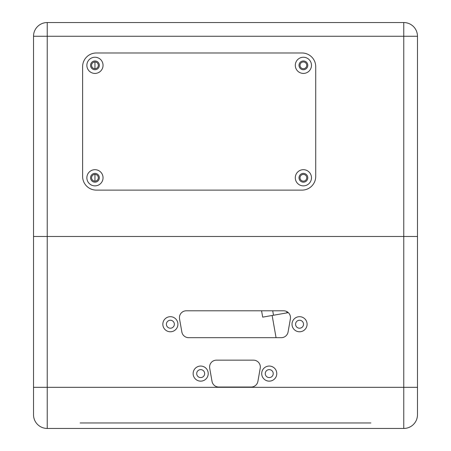 <?xml version="1.0" encoding="UTF-8"?>
<svg xmlns="http://www.w3.org/2000/svg" width="451" height="451" viewBox="0 0 451 451"><rect width="100%" height="100%" fill="white"/><g stroke="black" fill="none" stroke-linecap="round" stroke-linejoin="round"><path stroke-width="0.68" d="M91.581 177.779A3.371 3.371 0 0 0 94.952 181.15A3.371 3.371 0 0 0 98.324 177.779A3.371 3.371 0 0 0 94.952 174.407A3.371 3.371 0 0 0 91.581 177.779M91.581 65.333A3.371 3.371 0 0 0 94.952 68.704A3.371 3.371 0 0 0 98.324 65.333A3.371 3.371 0 0 0 94.952 61.962A3.371 3.371 0 0 0 91.581 65.333M300.016 65.333A3.371 3.371 0 0 0 303.388 68.704A3.371 3.371 0 0 0 306.759 65.333A3.371 3.371 0 0 0 303.388 61.962A3.371 3.371 0 0 0 300.016 65.333M300.016 177.779A3.371 3.371 0 0 0 303.388 181.15A3.371 3.371 0 0 0 306.759 177.779A3.371 3.371 0 0 0 303.388 174.407A3.371 3.371 0 0 0 300.016 177.779M417.479 387.313L403.769 387.313L403.769 36.26L417.479 36.26A13.71 13.71 0 0 0 403.769 22.55L47.231 22.55L47.231 36.26L403.769 36.26L403.769 22.55A13.71 13.71 0 0 1 417.479 36.26L417.479 236.471L47.231 236.471L417.479 236.471L417.479 414.74A13.71 13.71 0 0 1 403.769 428.45L47.231 428.45A13.71 13.71 0 0 1 33.521 414.74L33.521 387.313L47.231 387.313L47.231 36.26L33.521 36.26L33.521 236.471L47.231 236.471L33.521 236.471L33.521 387.313M33.521 36.26A13.71 13.71 0 0 1 47.231 22.55A13.71 13.71 0 0 0 33.521 36.26M302.018 190.119A13.71 13.71 0 0 0 315.728 176.409L315.728 66.703A13.71 13.71 0 0 0 302.018 52.992L96.322 52.992A13.71 13.71 0 0 0 82.612 66.703L82.612 176.409A13.71 13.71 0 0 0 96.322 190.119L302.018 190.119A13.71 13.71 0 0 0 315.728 176.409L315.728 66.703A13.71 13.71 0 0 0 302.018 52.992L96.322 52.992A13.71 13.71 0 0 0 82.612 66.703L82.612 176.409A13.71 13.71 0 0 0 96.322 190.119L302.018 190.119M94.952 61.962L94.952 68.704M94.952 174.407L94.952 181.15M179.43 317.651A6.855 6.855 0 0 1 186.286 310.795L283.64 310.795A6.855 6.855 0 0 1 290.393 318.84L288.071 332.004A6.855 6.855 0 0 1 281.317 337.669L188.608 337.669A6.855 6.855 0 0 1 181.854 332.004L179.532 318.84A6.855 6.855 0 0 1 179.43 317.651M303.529 324.235A3.974 3.974 0 0 1 299.549 328.21A3.974 3.974 0 0 1 295.574 324.235A3.974 3.974 0 0 1 299.549 320.255A3.974 3.974 0 0 1 303.529 324.235M174.351 324.235A3.974 3.974 0 0 1 170.377 328.21A3.974 3.974 0 0 1 166.396 324.235A3.974 3.974 0 0 1 170.377 320.255A3.974 3.974 0 0 1 174.351 324.235M273.221 373.597A3.974 3.974 0 0 1 269.241 377.577A3.974 3.974 0 0 1 265.267 373.597A3.974 3.974 0 0 1 269.241 369.623A3.974 3.974 0 0 1 273.221 373.597M204.658 373.597A3.974 3.974 0 0 1 200.678 377.577A3.974 3.974 0 0 1 196.704 373.597A3.974 3.974 0 0 1 200.678 369.623A3.974 3.974 0 0 1 204.658 373.597M209.597 367.018A6.855 6.855 0 0 1 216.452 360.157L253.468 360.157A6.855 6.855 0 0 1 260.221 368.208L257.899 381.371A6.855 6.855 0 0 1 251.151 387.037L218.774 387.037A6.855 6.855 0 0 1 212.021 381.371L209.704 368.208A6.855 6.855 0 0 1 209.597 367.018M162.834 324.235A7.543 7.543 0 0 0 170.377 331.773A7.543 7.543 0 0 0 177.914 324.235A7.543 7.543 0 0 0 170.377 316.692A7.543 7.543 0 0 0 162.834 324.235M292.006 324.235A7.543 7.543 0 0 0 299.549 331.773A7.543 7.543 0 0 0 307.092 324.235A7.543 7.543 0 0 0 299.549 316.692A7.543 7.543 0 0 0 292.006 324.235M261.704 373.597A7.543 7.543 0 0 0 269.241 381.14A7.543 7.543 0 0 0 276.784 373.597A7.543 7.543 0 0 0 269.241 366.054A7.543 7.543 0 0 0 261.704 373.597M193.135 373.597A7.543 7.543 0 0 0 200.678 381.14A7.543 7.543 0 0 0 208.221 373.597A7.543 7.543 0 0 0 200.678 366.054A7.543 7.543 0 0 0 193.135 373.597M80.143 422.965L370.857 422.965M94.952 69.725A4.386 4.386 0 0 1 90.566 65.333A4.386 4.386 0 0 1 94.952 60.947A4.386 4.386 0 0 1 99.344 65.333A4.386 4.386 0 0 1 94.952 69.725M303.388 69.725A4.386 4.386 0 0 1 299.002 65.333A4.386 4.386 0 0 1 303.388 60.947A4.386 4.386 0 0 1 307.779 65.333A4.386 4.386 0 0 1 303.388 69.725M303.388 182.17A4.386 4.386 0 0 1 299.002 177.779A4.386 4.386 0 0 1 303.388 173.393A4.386 4.386 0 0 1 307.779 177.779A4.386 4.386 0 0 1 303.388 182.17M94.952 182.17A4.386 4.386 0 0 1 90.566 177.779A4.386 4.386 0 0 1 94.952 173.393A4.386 4.386 0 0 1 99.344 177.779A4.386 4.386 0 0 1 94.952 182.17M303.388 73.423A8.09 8.09 0 0 1 295.298 65.333A8.09 8.09 0 0 1 303.388 57.243A8.09 8.09 0 0 1 311.478 65.333A8.09 8.09 0 0 1 303.388 73.423M303.388 185.868A8.09 8.09 0 0 1 295.298 177.779A8.09 8.09 0 0 1 303.388 169.689A8.09 8.09 0 0 1 311.478 177.779A8.09 8.09 0 0 1 303.388 185.868M94.952 185.868A8.09 8.09 0 0 1 86.863 177.779A8.09 8.09 0 0 1 94.952 169.689A8.09 8.09 0 0 1 103.042 177.779A8.09 8.09 0 0 1 94.952 185.868M94.952 73.423A8.09 8.09 0 0 1 86.863 65.333A8.09 8.09 0 0 1 94.952 57.243A8.09 8.09 0 0 1 103.042 65.333A8.09 8.09 0 0 1 94.952 73.423M288.307 312.633L262.691 317.149L261.569 310.795M286.999 312.864L286.768 311.551M403.769 428.45L403.769 387.313L47.231 387.313L47.231 428.45M273.492 315.243L272.708 310.795M276.057 337.669L272.145 315.48"/></g></svg>
